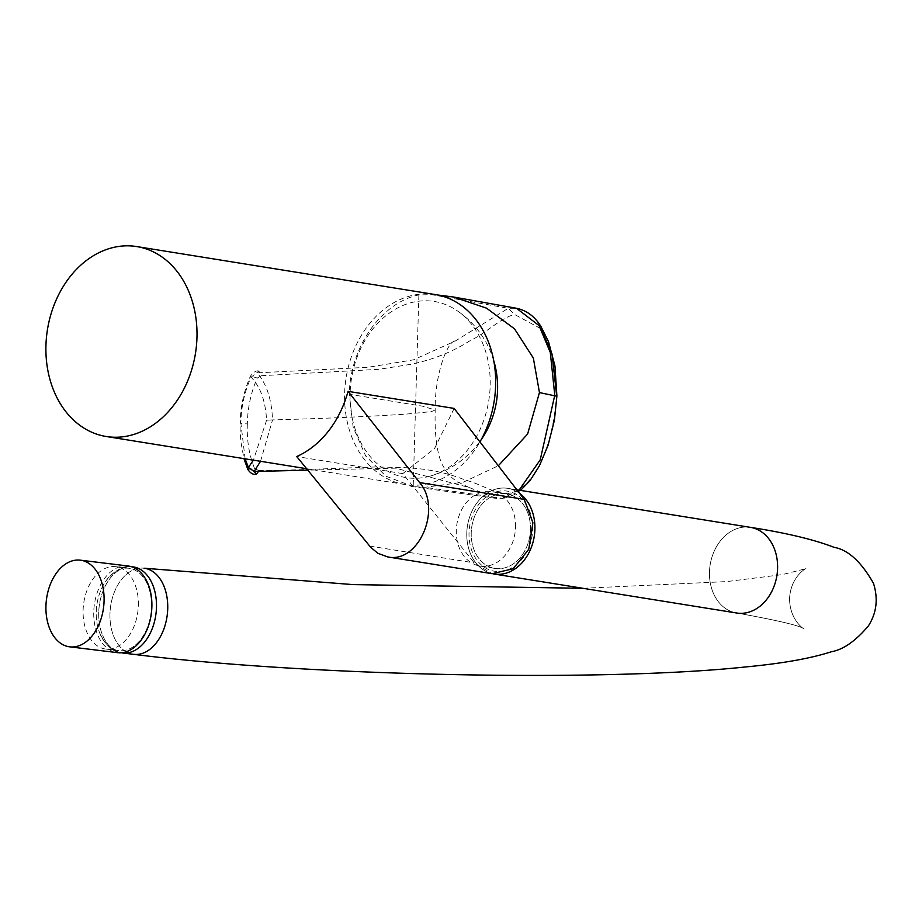 <?xml version="1.0" encoding="UTF-8"?>
<svg xmlns="http://www.w3.org/2000/svg" width="922" height="922" viewBox="0 0 922 922"><rect width="100%" height="100%" fill="white"/><g stroke="black" fill="none" stroke-linecap="round" stroke-linejoin="round"><path stroke-width="0.69" stroke-dasharray="4.61 3.46" d="M128.089 565.993A43.657 28.824 -83.1 0 0 124.101 565.924A43.657 28.824 -83.1 0 0 93.906 608.843A43.657 28.824 -83.1 0 0 117.532 652.661M454.143 408.411L434.596 448.426L402.822 473.62L474.265 562.893L492.152 573.703M435.403 294.579A96.176 74.959 -80.9 0 0 346.13 377.64A96.176 74.959 -80.9 0 0 404.873 484.499A96.176 74.959 -80.9 0 0 471.522 454.362A96.176 74.959 -80.9 0 0 479.936 441.892M402.822 473.62L296.723 456.563M530.461 529.631A37.721 29.4 -80.9 0 0 506.835 493.938A37.721 29.4 -80.9 0 0 471.822 526.508A37.721 29.4 -80.9 0 0 494.86 568.413A37.721 29.4 -80.9 0 0 530.461 529.631A37.721 29.4 -80.9 0 0 506.835 493.938A37.721 29.4 -80.9 0 0 471.822 526.508A37.721 29.4 -80.9 0 0 494.86 568.413A37.721 29.4 -80.9 0 0 530.461 529.631M515.525 527.223A37.721 29.4 -80.9 0 0 491.899 491.53A37.721 29.4 -80.9 0 0 456.897 524.111A37.721 29.4 -80.9 0 0 479.936 566.016A37.721 29.4 -80.9 0 0 515.525 527.223M532.686 529.516A40.545 31.602 -80.9 0 0 485.975 497.096A40.545 31.602 -80.9 0 0 483.9 566.915A40.545 31.602 -80.9 0 0 532.686 529.516M138.346 605.466A41.49 27.395 -83.1 0 0 115.734 566.673A41.49 27.395 -83.1 0 0 83.533 604.544A41.49 27.395 -83.1 0 0 105.707 649.042A41.49 27.395 -83.1 0 0 138.346 605.466M151.496 607.068A41.49 27.395 -83.1 0 0 128.896 568.275A41.49 27.395 -83.1 0 0 105.972 580.872A41.49 27.395 -83.1 0 0 99.634 632.907A41.49 27.395 -83.1 0 0 118.857 650.644A41.49 27.395 -83.1 0 0 151.496 607.068A41.49 27.395 -83.1 0 0 128.896 568.275A41.49 27.395 -83.1 0 0 105.972 580.872A41.49 27.395 -83.1 0 0 99.634 632.907A41.49 27.395 -83.1 0 0 118.857 650.644A41.49 27.395 -83.1 0 0 151.496 607.068M466.797 532.951A43.38 33.803 -80.9 0 0 493.063 573.841A43.38 33.803 -80.9 0 1 466.797 532.951A43.38 33.803 -80.9 0 1 507.734 488.349A43.38 33.803 -80.9 0 0 466.797 532.951M519.616 493.385A43.38 33.803 -80.9 0 0 507.734 488.349A43.38 33.803 -80.9 0 1 519.616 493.385M471.522 324.244A89.204 69.519 -80.9 0 0 456.563 310.322A89.204 69.519 -80.9 0 0 351.501 378.504A89.204 69.519 -80.9 0 0 429.906 476.178A89.204 69.519 -80.9 0 0 486.171 412.595A89.204 69.519 -80.9 0 0 471.522 324.244M260.534 461.3L272.532 419.902C320.649 418.657 364.951 416.756 405.45 414.185L431.438 411.604L435.184 409.979L422.46 406.164L349.311 394.27C349.957 347.168 381.604 302.404 418.876 294.948L431.277 294.625L508.264 308.294L516.493 308.271M257.273 378.02L261.468 375.715L258.817 371.036L251.072 377.213C244.584 391.504 241.172 406.763 240.849 422.979C239.812 423.498 241.967 423.797 247.338 423.878C247.672 407.559 250.98 392.265 257.273 378.02L250.507 376.038L251.072 377.213C260.384 386.71 265.548 401.035 266.585 420.202L272.532 419.902C271.725 399.353 266.573 383.679 257.065 372.868L367.993 367.29L413.529 359.822L455.41 340.956L508.264 308.294L514.637 314.529L540.972 328.739M418.876 294.948L413.183 486.643L424.904 487.312L463.27 482.206L498.318 465.76M261.468 375.715L379.057 369.296L410.14 364.432C431.98 360.041 451.642 352.296 469.125 341.232C487.461 332.45 500.611 317.744 514.637 314.529M556.681 395.734L556.658 396.206C549.477 477.17 518.049 492.452 509.336 493.143L502.628 498.341L496.14 498.376L469.114 487.461L395.48 468.157L307.798 470.151M413.183 486.643L385.915 476.19L365.654 455.941L353.161 427.278L349.311 394.27M247.338 423.878C246.704 440.186 249.113 455.065 254.587 468.526L247.822 469.379M245.114 458.822L240.849 422.979L240.158 423.221L240.112 429.145L240.815 441.408L243.961 458.637M254.587 468.526L258.656 470.52L258.494 471.453M258.656 470.52C293.277 470.232 313.791 469.229 336.127 468.388L376.153 466.935L407.075 467.719C428.742 468.975 448.057 473.067 465.011 479.97C482.944 484.569 495.356 494.78 509.336 493.143M519.063 490.17L502.628 498.341L424.904 487.312M266.585 420.202L253.412 460.159M369.664 546.078L474.265 562.893M132.837 566.846A43.38 28.64 -83.1 0 0 99.173 606.446A43.38 28.64 -83.1 0 0 122.349 652.96A43.38 28.64 -83.1 0 1 99.173 606.446A43.38 28.64 -83.1 0 1 132.837 566.846C124.147 565.105 115.192 569.784 105.972 580.872C115.192 569.784 124.147 565.105 132.837 566.846M133.598 654.332A43.38 28.64 96.9 0 1 110.421 607.817A43.38 28.64 96.9 0 1 144.086 568.217A43.38 28.64 96.9 0 0 110.421 607.817A43.38 28.64 96.9 0 0 133.598 654.332M709.479 571.951A43.38 33.803 -80.9 0 0 736.643 613.003C777.477 620.333 799.939 625.623 804.019 628.85C805.863 630.348 789.566 621.359 789.555 598.332C790.926 575.363 807.73 567.353 805.805 568.736C807.73 567.353 790.926 575.363 789.555 598.332C789.566 621.359 805.863 630.348 804.019 628.85C799.939 625.623 777.477 620.333 736.643 613.003A43.38 33.803 -80.9 0 1 709.479 571.951A43.38 33.803 -80.9 0 1 750.416 527.349A43.38 33.803 -80.9 0 0 709.479 571.951M404.873 484.499L306.623 468.71M506.835 493.938L491.899 491.53L506.835 493.938M494.86 568.413L479.936 566.016L494.86 568.413M128.896 568.275L115.734 566.673L128.896 568.275M118.857 650.644L105.707 649.042L118.857 650.644M99.634 632.907C105.926 645.884 113.498 652.569 122.349 652.96C113.498 652.569 105.926 645.884 99.634 632.907M516.862 489.813L507.734 488.349L516.862 489.813M582.9 588.294L726.743 581.586L782.063 574.648L805.805 568.736L782.063 574.648L726.743 581.586L582.9 588.294M429.906 476.178A92.407 92.407 0 0 0 481.053 439.921M493.777 360.779A92.407 92.407 0 0 0 456.563 310.322M469.114 487.461C454.615 480.662 450.443 478.933 442.018 464.204C436.821 452.437 434.539 434.366 435.184 409.979C434.677 373.341 447.931 340.379 455.41 340.956M454.235 297.149L453.451 296.999M258.805 371.013C256.42 370.321 253.654 371.992 250.496 376.038C243.846 391.055 240.4 406.775 240.169 423.221M503.792 498.306L513.911 494.86L520.515 490.4M410.878 486.355L496.14 498.376"/><path stroke-width="1.38" d="M69.726 646.841L117.532 652.661A43.657 28.824 -83.1 0 0 151.427 612.807A43.657 28.824 -83.1 0 0 128.089 565.993L80.283 560.161A43.657 28.824 -83.1 0 0 76.296 560.103A43.657 28.824 -83.1 0 0 46.1 603.023A43.657 28.824 -83.1 0 0 69.726 646.841A43.657 28.824 -83.1 0 0 103.621 606.987A43.657 28.824 -83.1 0 0 80.283 560.161M348.043 391.354C343.894 406.452 337.302 419.787 328.29 431.346C319.185 442.802 308.674 451.215 296.723 456.563L370.713 547.311L377.916 553.315L387.701 556.923L492.152 573.703L513.197 568.713L528.767 549.27L532.904 522.774L524.238 499.39L454.143 408.411L348.043 391.354L419.637 482.575L524.238 499.39M387.701 556.923C418.634 563.861 442.341 508.667 419.637 482.575M172.84 406.36A96.176 74.959 -80.9 0 0 194.231 308.628A96.176 74.959 -80.9 0 0 136.71 246.566A96.176 74.959 -80.9 0 0 47.448 329.638A96.176 74.959 -80.9 0 0 106.191 436.498A96.176 74.959 -80.9 0 0 172.84 406.36M479.936 441.892A96.176 74.959 -80.9 0 0 435.403 294.579L136.71 246.566M493.063 573.841A43.38 33.803 -80.9 0 0 493.962 574.003A43.38 33.803 -80.9 0 0 532.328 544.522A43.38 33.803 -80.9 0 0 519.616 493.385A43.38 33.803 -80.9 0 1 532.328 544.522A43.38 33.803 -80.9 0 1 493.962 574.003A43.38 33.803 -80.9 0 1 493.063 573.841M437.512 294.959L453.451 296.999L516.493 308.271L539.036 325.558L550.296 352.458L554.779 395.227L540.211 459.882L519.063 490.17M453.451 296.999L486.516 308.144L514.511 328.843L533.342 358.059L539.462 392.576L556.658 396.206M498.318 465.76L527.603 434.055L539.462 392.576M540.972 328.739L551.978 353.852L556.681 395.734M247.822 469.379L248.398 467.466L245.114 458.822M258.494 471.453L256.328 474.208L254.138 471.488L248.398 467.466L253.412 460.159M307.798 470.151L254.138 471.488L260.534 461.3M156.475 607.414A43.38 28.64 -83.1 0 0 132.837 566.846A43.38 28.64 -83.1 0 1 156.475 607.414A43.38 28.64 -83.1 0 1 122.349 652.96A43.38 28.64 -83.1 0 0 156.475 607.414M167.723 608.774A43.38 28.64 96.9 0 1 133.598 654.332L122.349 652.96L133.598 654.332A43.38 28.64 96.9 0 0 167.723 608.774A43.38 28.64 96.9 0 0 144.086 568.217A43.38 28.64 96.9 0 1 167.723 608.774M736.643 613.003A43.38 33.803 -80.9 0 0 776.912 575.547A43.38 33.803 -80.9 0 0 750.416 527.349L516.862 489.813L750.416 527.349C786.074 532.881 813.953 539.531 834.053 547.322C848.056 549.731 861.206 561.74 873.491 583.349C878.32 598.816 876.626 612.992 868.42 625.877C855.662 641.009 843.33 649.63 831.413 651.739C810.657 658.469 781.96 663.54 745.322 666.975C601.305 682.257 305.124 676.01 133.598 654.332C305.124 676.01 601.305 682.257 745.322 666.975C781.96 663.54 810.657 658.469 831.413 651.739C843.33 649.63 855.662 641.009 868.42 625.877C876.626 612.992 878.32 598.816 873.491 583.349C861.206 561.74 848.056 549.731 834.053 547.322C813.953 539.531 786.074 532.881 750.416 527.349A43.38 33.803 -80.9 0 1 776.912 575.547A43.38 33.803 -80.9 0 1 736.643 613.003L493.962 574.003L736.643 613.003M306.623 468.71L106.191 436.498M144.086 568.217L352.942 584.594L582.9 588.294L352.942 584.594L144.086 568.217M481.053 439.921A92.407 92.407 0 0 0 493.777 360.779M520.515 490.4L530.058 480.558L539.382 465.91L548.048 445.349L554.376 420.467L556.9 395.976L554.94 365.861L548.532 341.739L541.099 326.78C534.852 316.453 526.52 310.265 516.101 308.202M243.961 458.637L247.799 469.367M256.328 474.208C253.296 474.934 250.45 473.332 247.799 469.39"/></g></svg>
